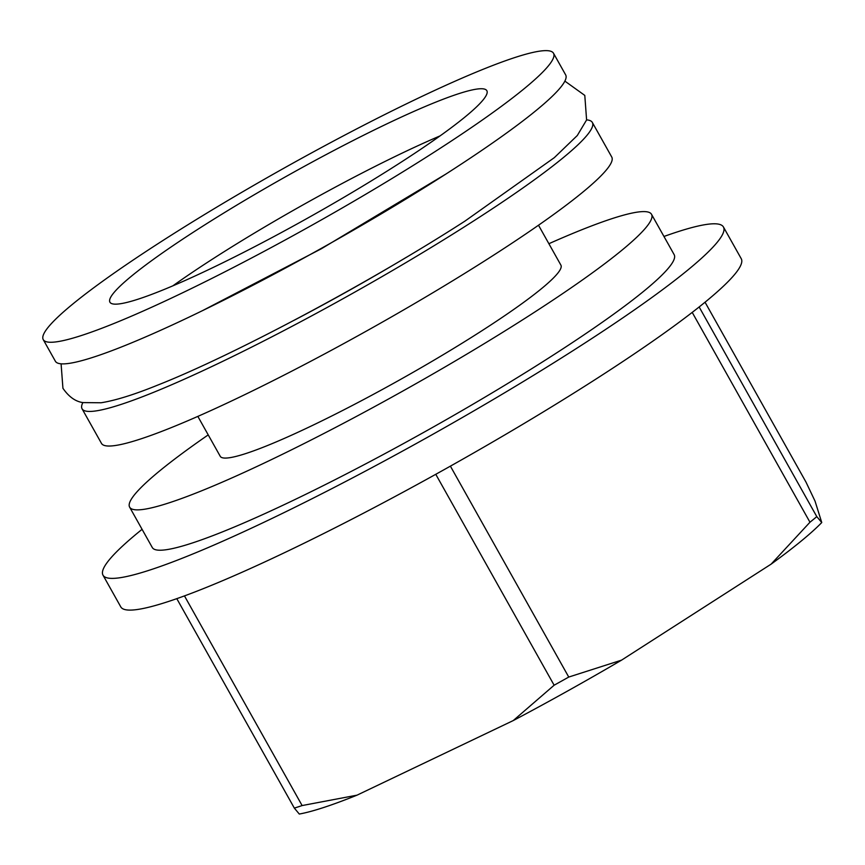 <?xml version="1.0" encoding="UTF-8"?>
<svg xmlns="http://www.w3.org/2000/svg" width="865" height="865" viewBox="0 0 865 865"><rect width="100%" height="100%" fill="white"/><g stroke="black" fill="none" stroke-linecap="round" stroke-linejoin="round"><path stroke-width="1.3" d="M184.461 595.899L302.123 805.564A340.778 36.946 150.7 0 1 298.155 806.883A340.778 36.946 150.7 0 1 294.338 808.105L299.29 814.041A315.833 34.243 -29.3 0 0 323.596 807.532A315.833 34.243 -29.3 0 0 357.007 795.173L513.259 720.567A315.833 34.243 -29.3 0 0 621.589 660.125L771.137 564.131A315.833 34.243 -29.3 0 0 821.75 522.547L815.057 501.17L806.007 482.129L705.04 302.209M172.881 285.828A216.099 23.431 150.7 0 1 214.033 258.116A216.099 23.431 150.7 0 1 440.069 135.892M103 575.171L120.786 606.884A355.731 38.568 -29.3 0 0 596.493 378.729A355.731 38.568 -29.3 0 0 741.24 258.7L723.443 226.998A355.731 38.568 150.7 0 1 578.707 347.016A355.731 38.568 150.7 0 1 103 575.171A355.731 38.568 150.7 0 1 142.076 529.326M663.952 236.469A355.731 38.568 150.7 0 1 723.443 226.998M398.916 163.604A216.099 23.431 150.7 0 1 109.931 302.209A216.099 23.431 150.7 0 1 197.858 229.29A216.099 23.431 150.7 0 1 486.844 90.695A216.099 23.431 150.7 0 1 398.916 163.604M129.642 507.16L152.283 547.513A299.214 32.438 -29.3 0 0 552.411 355.612A299.214 32.438 -29.3 0 0 674.159 254.656L651.518 214.304A299.214 32.438 150.7 0 1 529.769 315.26A299.214 32.438 150.7 0 1 129.642 507.16A299.214 32.438 150.7 0 1 208.216 434.89M548.886 243.714A299.214 32.438 150.7 0 1 651.518 214.304M43.25 339.631L55.382 361.246A292.565 31.724 -29.3 0 0 446.61 173.606A292.565 31.724 -29.3 0 0 565.656 74.887L553.524 53.273A292.565 31.724 150.7 0 1 434.479 151.981A292.565 31.724 150.7 0 1 43.25 339.631A292.565 31.724 150.7 0 1 162.296 240.913A292.565 31.724 150.7 0 1 553.524 53.273M197.836 416.389L220.251 456.32A195.317 21.182 -29.3 0 0 481.437 331.046A195.317 21.182 -29.3 0 0 560.909 265.144L538.506 225.214M82.067 408.799L101.475 443.388A292.565 31.724 -29.3 0 0 492.715 255.748A292.565 31.724 -29.3 0 0 611.75 157.03L592.341 122.452A292.565 31.724 150.7 0 1 473.306 221.159A292.565 31.724 150.7 0 1 82.067 408.799A292.565 31.724 150.7 0 1 82.845 402.582M586.632 119.867A292.565 31.724 150.7 0 1 592.341 122.452M771.137 564.131L809.964 522.233L692.216 312.395M450.395 466.149L568.748 677.057L621.589 660.125M568.748 677.057A340.778 36.946 150.7 0 1 554.13 685.221L513.259 720.567M554.13 685.221L435.776 474.301M302.123 805.564L357.007 795.173M294.338 808.105L176.795 598.656M699.147 306.967L816.798 516.621L821.75 522.547M816.798 516.621A340.778 36.946 150.7 0 1 809.964 522.233M294.035 320.331A253.499 27.485 -29.3 0 0 406.399 257.273M61.091 363.819L62.929 388.277C68.778 396.765 75.45 401.544 82.921 402.593L101.097 402.766C115.434 400.484 134.291 394.613 157.679 385.12C234.469 354.823 369.961 282.412 464.916 221.137L554.303 157.668L577.29 135.524L586.6 119.943L584.794 95.409L564.877 81.115M202.215 310.795L321.358 248.752L446.059 173.962"/></g></svg>
